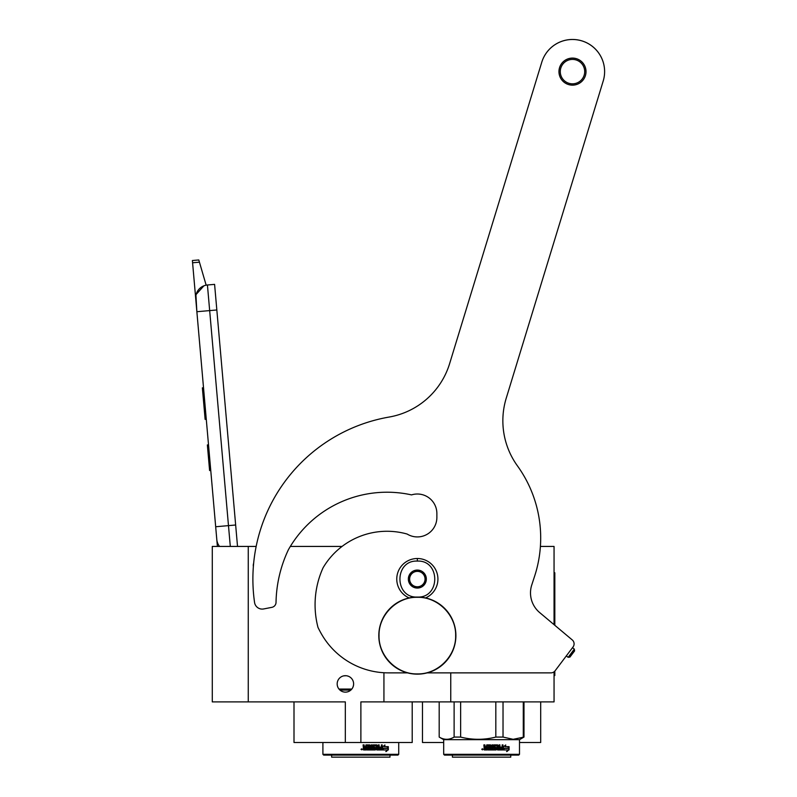 <?xml version="1.0" encoding="UTF-8"?>
<svg xmlns="http://www.w3.org/2000/svg" width="797" height="797" viewBox="0 0 797 797"><rect width="100%" height="100%" fill="white"/><g stroke="black" fill="none" stroke-linecap="round" stroke-linejoin="round"><path stroke-width="1.2" d="M443.68 742.505L422.48 742.505L422.48 701.898M353.519 685.181L353.101 686.775M350.481 690.381L351.756 689.126M248.256 701.898L248.256 546.433L212.281 546.433L212.281 701.898L345.33 701.898L345.33 742.505L412.208 742.505L412.208 701.898M345.33 742.505L294.003 742.505L294.003 701.898M345.39 692.135A8.219 8.219 0 0 1 337.171 683.916A8.219 8.219 0 0 1 345.39 675.687A8.219 8.219 0 0 1 353.619 683.916A8.219 8.219 0 0 1 345.39 692.135L344.722 692.105M253.366 566.547A6.555 6.555 0 0 1 253.645 563.26A6.555 6.555 0 0 0 253.366 566.547M554.054 671.841L554.054 701.898L360.882 701.898L360.882 742.505M248.256 546.433L256.156 546.433M290.337 546.433L342.052 546.433M346.107 675.726L343.816 675.846M343.437 675.926L342.899 676.075M337.32 682.381L337.221 682.969M337.171 684.065L337.231 684.912M337.579 686.466L338.018 687.562M350.829 690.082L339.95 690.082L338.974 689.056L340.289 690.361M353.101 681.056L352.812 680.379M348.289 676.215L347.203 675.896M383.935 701.898L383.935 672.738M540.396 546.433L554.054 546.433L554.054 624.649M338.974 689.056L351.816 689.056M450.753 701.898L450.753 672.867M540.695 701.898L540.695 742.505L519.495 742.505M230.303 546.433L228.48 525.631L235.653 525.004L214.592 284.37L207.429 284.997A12.852 12.852 0 0 0 195.753 298.925L196.869 311.717L195.932 295.368M235.653 525.004L237.526 546.433M217.402 546.433L196.869 311.717L216.834 309.973M207.429 284.997L228.48 525.631L215.678 526.747L216.804 539.549A12.852 12.852 40.2 0 0 219.554 546.433M210.976 472.99L212.102 485.791L210.976 472.99M192.585 262.771L192.386 260.519L198.792 259.961L199.439 262.173L192.585 262.771L195.753 298.925M196.152 294.432L203.893 285.824M199.439 262.173L206.154 285.177M198.792 259.961L192.386 260.519M208.515 444.836L207.359 444.935L209.601 470.539L210.757 470.429M203.524 387.75L202.368 387.85L203.096 396.149L204.251 396.049M205.596 411.521L204.45 411.621L203.096 396.149M206.274 419.262L205.128 419.361L204.45 411.621M203.594 388.528L202.438 388.627M253.416 565.89L253.585 563.917A6.426 6.426 0 0 0 253.416 565.89M425.518 597.939A20.553 20.553 0 0 0 417.349 558.518A20.553 20.553 0 0 0 409.17 597.939M417.349 597.063C440.552 598.168 440.552 559.972 417.349 561.088C394.136 559.972 394.136 598.168 417.349 597.063M417.349 588.066A8.996 8.996 0 0 0 426.335 579.07A8.996 8.996 0 0 0 417.349 570.074A8.996 8.996 0 0 0 408.353 579.07A8.996 8.996 0 0 0 417.349 588.066M417.349 587.977L425.05 583.524L425.05 574.617L417.349 570.174L409.638 574.617L409.638 583.524L417.349 587.977M413.494 572.395A7.711 7.711 0 0 1 421.205 572.395A7.711 7.711 0 0 0 409.638 579.07A7.711 7.711 0 0 0 421.205 585.745A7.711 7.711 0 0 0 421.205 572.395A7.711 7.711 0 0 1 425.05 579.07M421.205 585.745A7.711 7.711 0 0 1 413.494 585.745M322.905 754.321L398.719 754.321L397.942 755.098L323.682 755.098L322.905 754.321L322.905 742.505M383.516 748.204L382.69 749.957L382.69 746.689L385.001 745.046L384.264 746.64L388.149 746.64L387.472 748.204L383.208 748.204L382.391 749.957M387.78 746.64L387.113 748.204M384.672 745.046L384.264 746.64M387.93 747.506L387.93 749.927L385.798 751.571M387.93 746.64L387.193 748.383M388.308 749.927L388.308 746.64L387.551 748.383L383.606 748.383L382.859 749.957L386.864 749.957L386.147 751.571L387.93 749.927M369.828 744.896L365.943 744.896L365.534 747.098L364.119 746.699L364.119 744.896L363.103 744.896L363.532 749.957L366.331 749.957L366.49 745.843L369.36 746.002L369.36 747.098L367.596 747.098L367.596 748.054L369.36 748.054L369.36 748.851L367.128 749.001L367.128 749.957L375.277 749.957M370.346 745.295L370.346 749.001L371.282 749.001L371.282 744.896L372.199 744.896L372.199 749.001L374.949 748.851L374.799 748.054L372.777 747.656L373.155 744.896L376.832 744.896L377.19 747.098L378.316 747.098L378.316 744.896L379.153 744.896L379.153 749.001L381.265 749.001L381.394 748.054L379.492 748.054L379.492 747.098L381.394 747.098L381.394 744.896L382.191 744.896L381.863 749.957L376.832 749.957L376.473 746.002L373.853 745.843L373.853 747.098L375.845 747.496L375.646 749.559M375.845 747.496L375.845 749.559M373.673 745.843L373.673 747.098M381.902 744.896L381.574 749.957M379.153 749.001L378.904 744.896M377.19 747.098L377.19 745.295M372.199 749.001L372.04 744.896M370.346 749.001L370.216 745.295M364.538 747.098L364.07 744.896M361.987 749.778L361.987 748.871L361.37 749.698L361.987 749.778L361.37 749.698L361.559 748.871M362.386 749.31L361.001 749.31L362.386 749.31M366.49 745.843L366.261 749.957M377.33 749.001L377.19 748.054L378.316 748.054L378.177 749.001L377.111 749.001L377.947 749.001M376.971 748.054L377.111 749.001M364.279 749.001L365.534 749.001L365.534 748.054L364.119 748.054L364.279 749.001M364.119 748.054L364.229 749.001M389.982 755.098L389.982 757.15L331.642 757.15L331.642 755.098M443.68 754.321L519.495 754.321L518.717 755.098L444.457 755.098L443.68 754.321L443.68 739.676L439.187 737.076L439.187 701.898L439.187 737.076C444.168 740.024 449.139 740.024 454.121 737.076L460.636 737.076L460.636 701.898M443.68 739.676L519.495 739.676L523.988 737.076L523.988 701.898L523.988 737.076L513.158 739.307L503.027 737.076L495.824 737.076C484.098 740.024 472.362 740.024 460.636 737.076M523.29 701.898L523.29 737.076M503.027 701.898L503.027 737.076M495.824 701.898L495.824 737.076M454.121 701.898L454.121 737.076M504.292 748.204L503.465 749.957L503.465 746.689L505.776 745.046L505.039 746.64L508.924 746.64L508.247 748.204L503.983 748.204L503.166 749.957M508.556 746.64L507.888 748.204M505.447 745.046L505.039 746.64M508.705 747.506L508.705 749.927L506.573 751.571M508.705 746.64L507.968 748.383M509.084 749.927L509.084 746.64L508.327 748.383L504.381 748.383L503.634 749.957L507.639 749.957L506.922 751.571L508.705 749.927M490.603 744.896L486.718 744.896L486.309 747.098L484.895 746.699L484.895 744.896L483.879 744.896L484.307 749.957L487.106 749.957L487.266 745.843L490.135 746.002L490.135 747.098L488.372 747.098L488.372 748.054L490.135 748.054L490.135 748.851L487.903 749.001L487.903 749.957L496.053 749.957M491.121 745.295L491.121 749.001L492.058 749.001L492.058 744.896L492.974 744.896L492.974 749.001L495.714 748.851L495.575 748.054L493.552 747.656L493.931 744.896L497.607 744.896L497.966 747.098L499.091 747.098L499.091 744.896L499.928 744.896L499.928 749.001L502.04 749.001L502.17 748.054L500.267 748.054L500.267 747.098L502.17 747.098L502.17 744.896L502.967 744.896L502.638 749.957L497.607 749.957L497.248 746.002L494.628 745.843L494.628 747.098L496.621 747.496L496.421 749.559M496.621 747.496L496.621 749.559M494.449 745.843L494.449 747.098M502.678 744.896L502.349 749.957M499.928 749.001L499.679 744.896M497.966 747.098L497.966 745.295M492.974 749.001L492.815 744.896M491.121 749.001L490.992 745.295M485.313 747.098L484.845 744.896M482.763 748.871L482.145 748.871L482.235 749.778L482.763 748.871M482.753 749.778L482.145 749.698L482.334 748.871M483.161 749.31L481.777 749.31L483.161 749.31M487.266 745.843L487.037 749.957M498.105 749.001L497.966 748.054L499.091 748.054L498.952 749.001L497.876 749.001L498.723 749.001M497.746 748.054L497.876 749.001M485.054 749.001L486.309 749.001L486.309 748.054L484.895 748.054L485.054 749.001M484.895 748.054L485.004 749.001M510.757 755.098L510.757 757.15L452.417 757.15L452.417 755.098M584.699 71.62A12.204 12.204 0 0 1 572.485 83.824A12.204 12.204 0 0 1 560.281 71.62A12.204 12.204 0 0 1 572.485 59.416A12.204 12.204 0 0 1 584.699 71.62M586.014 71.62A13.529 13.529 0 0 1 572.485 85.149A13.529 13.529 0 0 1 558.956 71.62A13.529 13.529 0 0 1 572.485 58.091A13.529 13.529 0 0 1 586.014 71.62A13.489 13.489 0 0 1 572.485 85.11A13.489 13.489 0 0 1 558.996 71.62A13.489 13.489 0 0 1 572.485 58.131A13.489 13.489 0 0 1 585.984 71.62A13.489 13.489 0 0 0 572.485 58.131A13.489 13.489 0 0 0 558.996 71.62A13.489 13.489 0 0 0 572.485 85.11M604.614 71.62A32.119 32.119 0 0 0 541.771 62.226A32.119 32.119 0 0 1 581.88 40.896A32.119 32.119 0 0 1 603.209 81.005L506.225 398.221A77.09 77.09 0 0 0 517.412 465.837A123.346 123.346 0 0 1 534.657 576.072L531.758 584.968A25.693 25.693 0 0 0 539.689 612.594L572.256 639.931A5.141 5.141 0 0 1 573.063 646.955L555.081 670.815A5.141 5.141 0 0 1 550.976 672.867L427.212 672.867M436.876 517.402A19.527 19.527 0 0 1 407.147 534.05A19.527 19.527 0 0 0 436.876 517.402L436.876 513.547A19.527 19.527 0 0 0 411.531 494.897A113.323 113.323 0 0 0 288.414 549.701A128.486 128.486 0 0 0 276.031 602.393A5.141 5.141 0 0 1 271.877 607.344L263.658 608.948A7.711 7.711 0 0 1 254.562 602.472A164.461 164.461 0 0 1 389.125 417.05A77.09 77.09 0 0 0 449.618 363.641L541.771 62.226L449.618 363.641A77.09 77.09 0 0 1 389.125 417.05M407.147 534.05A74.26 74.26 0 0 0 323.094 567.743A89.423 89.423 0 0 0 317.993 627.418A110.494 110.494 0 0 0 321.649 634.322A77.09 77.09 0 0 0 388.418 672.867L407.476 672.867M455.655 635.607C456.173 656.07 437.812 674.431 417.349 673.913C396.876 674.431 378.515 656.07 379.033 635.607C378.515 615.135 396.876 596.774 417.349 597.302C437.812 596.774 456.173 615.135 455.655 635.607M455.894 635.607A38.545 38.545 0 0 1 417.349 674.152A38.545 38.545 0 0 1 378.804 635.607A38.545 38.545 0 0 1 417.349 597.063A38.545 38.545 0 0 1 455.894 635.607A38.545 38.545 0 0 1 417.349 674.152A38.545 38.545 0 0 1 378.804 635.607M574.338 649.107L568.151 657.316L569.945 657.067L574.587 650.91L574.338 649.107L572.485 647.712M568.151 657.316L566.298 655.921M569.556 657.117L574.537 650.511M554.054 675.567L554.822 675.567L554.822 671.134M554.054 572.774L554.822 572.774L554.822 625.296M417.349 561.088L417.349 558.767M554.054 580.485L554.822 580.485M398.719 754.321L398.719 742.505M519.495 754.321L519.495 739.676"/></g></svg>
